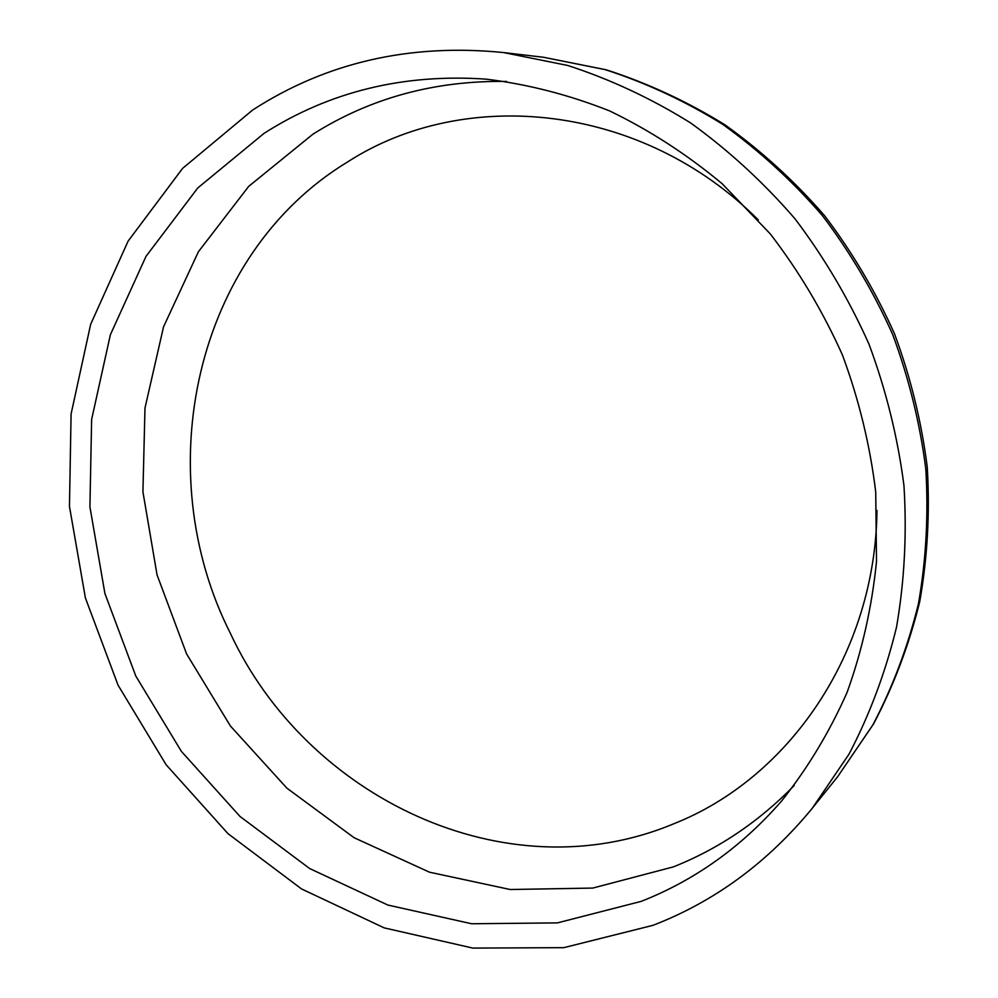 <?xml version="1.0" encoding="UTF-8"?>
<svg xmlns="http://www.w3.org/2000/svg" width="998" height="998" viewBox="0 0 998 998"><rect width="100%" height="100%" fill="white"/><g stroke="black" fill="none" stroke-linecap="round" stroke-linejoin="round"><path stroke-width="1.5" d="M264.071 133.345C329.577 91.542 403.579 73.478 486.076 79.141C527.755 84.206 568.91 94.785 609.566 110.903C649.436 130.127 686.998 154.428 722.265 183.819L770.331 233.956C798.974 271.269 823.013 311.626 842.449 355.026C858.954 399.624 870.056 445.27 875.72 491.964L876.518 561.4C871.915 607.083 862.11 650.733 847.102 692.375C829.363 732.345 807.382 768.722 781.172 801.519C741.265 847.115 694.608 880.398 641.203 901.369L557.433 922.888L471.655 923.761L387.898 905.061L309.679 868.559L240.007 816.464L181.374 751.369L135.803 676.058L104.915 593.523L89.92 506.884L91.629 419.472L110.379 334.742L146.02 256.336L197.766 187.973L264.071 133.345M876.968 510.402C875.508 653.84 788.495 778.665 673.5 823.886C505.562 894.033 306.548 797.215 230.363 633.293C148.764 471.942 193.849 255.288 347.641 161.913C465.18 86.065 642.188 103.343 758.305 219.922M652.966 925.333L563.87 947.651L472.865 948.1L384.193 927.878L301.521 888.931L227.968 833.642L166.117 764.73L118.038 685.139L85.404 597.952L69.461 506.435L71.083 414.02L90.656 324.325L128.081 241.154L182.584 168.4L252.631 110.042C326.321 62.4 409.966 43.238 503.578 52.557L567.675 65.456C610.127 79.204 651.07 98.34 690.504 122.854C728.565 150.286 763.395 182.26 794.994 218.787C824.298 257.546 848.961 299.338 868.996 344.173C886.087 390.218 897.738 437.324 903.951 485.515C906.97 533.718 904.487 580.936 896.516 627.168C885.538 672.278 869.707 714.605 849.011 754.151L812.285 808.243C767.699 862.534 714.593 901.568 652.966 925.333M794.208 785.501C758.767 821.803 718.485 848.936 673.363 866.888L592.787 888.07L510.19 889.517L429.477 872.19L354.065 837.696L286.888 788.146L230.401 725.995L186.601 653.94L157.048 574.873L142.926 491.827L144.984 408.02L163.547 326.82L198.402 251.746L248.727 186.339L312.948 134.169C370.458 97.929 435.003 80.364 506.597 81.449M503.578 52.557L543.685 57.298L605.125 69.623C645.781 82.734 684.94 100.948 722.602 124.263C758.942 150.349 792.163 180.725 822.265 215.418C850.159 252.232 873.637 291.927 892.674 334.505C908.891 378.242 919.931 423.015 925.782 468.823C928.577 514.681 926.132 559.629 918.447 603.69C907.893 646.716 892.686 687.135 872.838 724.96L837.596 776.781L812.285 808.243M543.685 57.298L606.285 69.823C647.515 83.096 687.061 101.422 724.922 124.8C761.362 150.885 794.57 181.174 824.548 215.655C852.304 252.195 875.608 291.566 894.482 333.756C910.55 377.082 921.478 421.518 927.242 467.039C929.986 512.648 927.491 557.533 919.732 601.669C909.078 644.87 893.672 685.651 873.524 723.999L837.596 776.781"/></g></svg>
